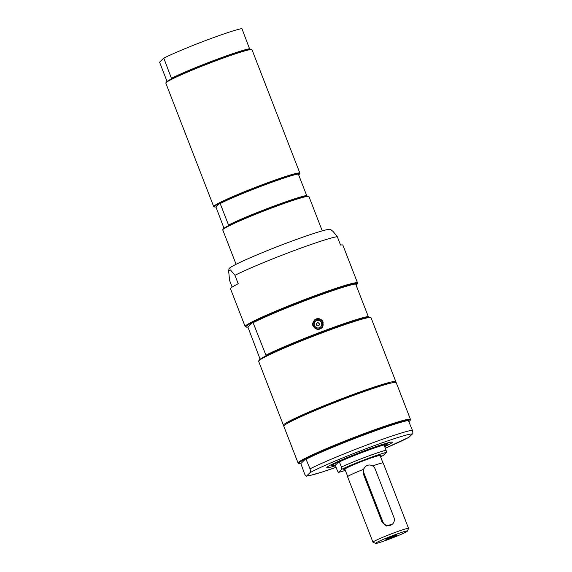 <?xml version="1.0" encoding="UTF-8"?>
<svg xmlns="http://www.w3.org/2000/svg" width="572" height="572" viewBox="0 0 572 572"><rect width="100%" height="100%" fill="white"/><g stroke="black" fill="none" stroke-linecap="round" stroke-linejoin="round"><path stroke-width="0.86" d="M214.479 206.964L213.828 206.678A46.218 2.796 -21.2 0 1 213.692 206.549L165.823 83.14A46.218 2.796 -21.2 0 1 165.837 82.947L166.123 82.304A45.71 2.76 -21.2 0 1 171.621 78.829A45.71 2.76 -21.2 0 1 213.828 61.047A45.71 2.76 -21.2 0 1 249.757 49.306A45.71 2.76 -21.2 0 1 251.208 49.299L251.852 49.585A46.218 2.796 -21.2 0 1 251.995 49.714L299.864 173.13A46.218 2.796 -21.2 0 1 299.842 173.316L299.556 173.959A45.71 2.76 158.8 0 0 297.991 173.652A45.71 2.76 158.8 0 0 262.055 185.392A45.71 2.76 158.8 0 0 219.848 203.182A45.71 2.76 158.8 0 0 214.479 206.964A45.71 2.76 158.8 0 0 215.93 206.957L223.981 228.221M165.837 82.947A46.218 2.796 -21.2 0 1 214.064 61.461A46.218 2.796 -21.2 0 1 251.852 49.585M167.045 81.431L159.574 62.176L163.785 58.122L171.621 78.829M249.757 49.306L241.92 28.6A46.218 2.796 -21.2 0 0 205.906 40.426A46.218 2.796 -21.2 0 0 163.785 58.122M171.579 78.228A46.218 2.796 -21.2 0 1 213.699 60.525A46.218 2.796 -21.2 0 1 249.714 48.699M213.692 206.549A46.218 2.796 -21.2 0 1 255.763 187.237A46.218 2.796 -21.2 0 1 299.864 173.13M322.258 230.873L308.93 196.503A46.218 2.796 158.8 0 0 308.787 196.375A46.218 2.796 158.8 0 0 264.829 210.61A46.218 2.796 158.8 0 0 222.773 229.737A46.218 2.796 158.8 0 0 222.758 229.923L236.086 264.3M308.787 196.375L308.144 196.089A45.71 2.76 158.8 0 0 306.692 196.096A45.71 2.76 158.8 0 0 270.763 207.836A45.71 2.76 158.8 0 0 228.557 225.618A45.71 2.76 158.8 0 0 223.059 229.093L222.773 229.737M298.634 174.832A45.71 2.76 158.8 0 0 299.278 174.317A45.71 2.76 158.8 0 0 299.556 173.959M215.93 206.957L219.848 203.182L220.177 203.51L228.514 225.018A46.218 2.796 -21.2 0 1 270.635 207.314A46.218 2.796 -21.2 0 1 306.649 195.488L298.312 173.988A46.218 2.796 158.8 0 0 262.298 185.807A46.218 2.796 158.8 0 0 220.177 203.51M228.514 225.018L228.557 225.618M306.692 196.096L306.649 195.488M232.146 287.094L229.579 280.48L228.664 270.964L229 268.79A54.476 3.289 -21.2 0 1 285.886 243.357A54.476 3.289 -21.2 0 1 330.523 229.415L333.118 231.496L337.28 236.636L340.54 245.052A60.282 3.639 -21.2 0 1 342.893 245.173L357.543 282.947A60.282 3.639 -21.2 0 1 357.521 283.19L357.178 283.969A59.674 3.604 158.8 0 0 355.241 283.555A59.674 3.604 158.8 0 0 308.222 298.899A59.674 3.604 158.8 0 0 252.917 322.215L265.93 355.148A60.282 3.639 -21.2 0 1 321.128 331.932A60.282 3.639 -21.2 0 1 368.246 316.48L355.627 283.948A60.282 3.639 158.8 0 0 308.508 299.392A60.282 3.639 158.8 0 0 253.31 322.615M228.664 270.964L230.502 269.941L234.956 275.304A60.282 3.639 -21.2 0 1 290.154 252.08A60.282 3.639 -21.2 0 1 337.28 236.636M234.956 275.304L238.224 283.719A60.282 3.639 -21.2 0 0 230.881 288.066A60.282 3.639 -21.2 0 0 230.495 288.774L245.145 326.548A60.282 3.639 -21.2 0 1 245.531 325.833A60.282 3.639 -21.2 0 1 304.054 299.8A60.282 3.639 -21.2 0 1 357.543 282.947M246.103 327.048A59.674 3.604 158.8 0 0 247.883 327.062L252.917 322.215A59.674 3.604 158.8 0 0 246.103 327.048L245.331 326.712A60.282 3.639 -21.2 0 1 245.145 326.548M390.512 383.19A55.434 3.346 158.8 0 0 345.824 397.526A55.434 3.346 158.8 0 0 288.395 422.801M284.155 425.539A60.282 3.639 -21.2 0 1 283.44 425.275A60.282 3.639 -21.2 0 1 283.826 424.567A60.282 3.639 -21.2 0 1 342.349 398.527A60.282 3.639 -21.2 0 1 395.838 381.681A60.282 3.639 -21.2 0 1 395.488 382.353M395.838 381.681L371.035 317.725A60.282 3.639 158.8 0 0 370.856 317.56A60.282 3.639 158.8 0 0 315.844 335.228A60.282 3.639 158.8 0 0 259.023 360.617A60.282 3.639 158.8 0 0 258.658 361.082A60.282 3.639 158.8 0 0 258.637 361.325L283.44 425.275M323.166 322.172L321.907 328.056L314.121 327.885L314.243 320.098L316.087 318.933C319.305 318.075 321.664 319.155 323.166 322.172M355.627 283.948L355.241 283.555M356.056 285.042A59.674 3.604 158.8 0 0 356.814 284.427A59.674 3.604 158.8 0 0 357.178 283.969M370.856 317.56L370.077 317.224A59.674 3.604 158.8 0 0 368.296 317.21A59.674 3.604 158.8 0 0 321.278 332.554A59.674 3.604 158.8 0 0 265.973 355.877A59.674 3.604 158.8 0 0 259.002 360.303L258.658 361.082M260.124 359.23L247.883 327.062M265.93 355.148L265.973 355.877M368.296 317.21L368.246 316.48M321.686 328.264A5.527 5.455 46.1 0 0 315.637 319.362A5.527 5.455 46.1 0 0 314.028 320.32M312.727 325.361A5.026 4.962 -133.9 0 1 314.15 320.885L314.464 320.585C317.796 318.332 320.506 318.954 322.601 322.444C323.287 324.481 322.894 326.276 321.428 327.82A5.026 4.962 -133.9 0 1 313.749 326.855A5.026 4.962 -133.9 0 1 316.13 319.526A5.026 4.962 -133.9 0 1 321.428 327.82L321.114 328.128A5.026 4.962 -133.9 0 1 316.952 329.443M318.876 325.468A1.559 1.537 46.1 0 0 317.181 322.951A1.559 1.537 46.1 0 0 316.724 323.223M316.588 320.627A3.818 3.775 -133.9 0 1 321.507 322.844A3.818 3.775 -133.9 0 1 319.348 327.735A3.818 3.775 -133.9 0 1 314.436 325.518A3.818 3.775 -133.9 0 1 316.588 320.627M318.418 325.74A1.559 1.537 -133.9 0 1 316.774 323.166A1.559 1.537 -133.9 0 1 319.155 323.466A1.559 1.537 -133.9 0 1 318.418 325.74M335.442 465.765A35.164 2.124 -21.2 0 1 326.805 467.617A35.164 2.124 -21.2 0 1 363.513 451.122A35.164 2.124 -21.2 0 1 392.371 442.185A35.164 2.124 -21.2 0 1 384.741 446.646M299.049 463.556A59.674 3.604 -21.2 0 1 305.863 458.723L310.024 468.84C310.682 471.407 310.71 472.665 310.103 472.615L306.749 475.847C306.499 476.719 305.798 476.111 304.647 474.016L300.836 463.563A59.674 3.604 -21.2 0 1 299.049 463.556L298.277 463.213A60.282 3.639 -21.2 0 1 298.091 463.048L283.805 426.212A60.282 3.639 -21.2 0 1 346.732 397.933A60.282 3.639 -21.2 0 1 396.203 382.611L410.489 419.455A60.282 3.639 -21.2 0 1 410.467 419.698L410.124 420.47A59.674 3.604 -21.2 0 1 409.001 421.55M298.091 463.048A60.282 3.639 -21.2 0 1 361.018 434.777A60.282 3.639 -21.2 0 1 410.489 419.455M300.836 463.563L305.863 458.723A59.674 3.604 -21.2 0 1 361.168 435.399A59.674 3.604 -21.2 0 1 408.186 420.055A59.674 3.604 -21.2 0 1 410.124 420.47M409.066 437.187A57.264 3.461 -21.2 0 1 385.342 448.205L408.887 437.323L412.426 433.955C413.034 434.005 413.005 432.747 412.348 430.173L408.186 420.055M306.749 475.847L310.467 475.368L322.25 471.986L336.05 467.331A57.264 3.461 -21.2 0 1 306.749 475.847M306.256 459.116A60.282 3.639 -21.2 0 1 361.454 435.893A60.282 3.639 -21.2 0 1 408.572 420.449M380.244 455.934A20.091 1.216 158.8 0 0 381.159 455.062A20.091 1.216 158.8 0 0 362.047 461.246A20.091 1.216 158.8 0 0 343.765 469.562A20.091 1.216 158.8 0 0 345.03 469.598M341.77 469.269L338.56 472.365L337.43 470.878L335.335 465.186A29.637 1.787 -21.2 0 1 332.046 465.701A29.637 1.787 -21.2 0 1 339.182 461.482L341.448 467.009L341.77 469.269A28.078 1.695 -21.2 0 1 386.415 452.395L386.093 450.143L383.833 444.616A29.637 1.787 -21.2 0 1 387.208 444.301A29.637 1.787 -21.2 0 1 384.527 446.096M386.415 452.395L383.204 455.491A28.078 1.695 -21.2 0 1 380.552 456.721M345.331 470.384A28.078 1.695 -21.2 0 1 338.56 472.365M335.335 465.186L339.182 461.482A29.637 1.787 -21.2 0 1 362.891 451.716A29.637 1.787 -21.2 0 1 383.833 444.616M339.432 461.826A30.087 1.816 -21.2 0 1 384.084 444.952M341.448 467.009A30.087 1.816 -21.2 0 1 386.093 450.143M332.046 465.701L331.46 465.444A30.087 1.816 -21.2 0 1 331.367 465.358A30.087 1.816 -21.2 0 1 336.844 462.04M381.195 444.837A30.087 1.816 -21.2 0 1 387.473 443.6A30.087 1.816 -21.2 0 1 387.466 443.722L387.208 444.301M390.826 537.823A6.027 0.365 -21.2 0 1 385.878 539.346A6.027 0.365 -21.2 0 1 391.37 536.836A6.027 0.365 -21.2 0 1 397.111 534.984A6.027 0.365 -21.2 0 1 390.826 537.823M375.625 543.4A17.081 1.03 -21.2 0 1 375.682 543.15A17.081 1.03 -21.2 0 1 392.749 535.592A17.081 1.03 -21.2 0 1 407.414 531.073A17.081 1.03 -21.2 0 1 407.314 531.202A17.081 1.03 -21.2 0 1 391.212 538.395A17.081 1.03 -21.2 0 1 375.625 543.4L373.037 542.263A19.09 1.151 -21.2 0 1 372.98 542.213L347.59 476.762A19.09 1.151 -21.2 0 1 347.712 476.54A19.09 1.151 -21.2 0 1 363.299 469.44L363.277 473.766L382.139 522.379L386.5 526.033L392.571 523.966A6.027 5.956 46.1 0 0 393.972 517.517L375.11 468.897A6.027 5.956 46.1 0 0 365.351 466.666A6.027 5.956 46.1 0 0 363.949 473.115L382.804 521.736A6.027 5.956 46.1 0 0 392.571 523.966M372.98 542.213A19.09 1.151 -21.2 0 1 373.101 541.984A19.09 1.151 -21.2 0 1 391.634 533.74A19.09 1.151 -21.2 0 1 408.572 528.406A19.09 1.151 -21.2 0 1 408.565 528.485L407.414 531.073M372.644 465.93A19.09 1.151 -21.2 0 1 383.183 462.955L408.572 528.406M347.719 476.533L344.88 469.212A18.89 1.144 -21.2 0 1 345.002 468.99A18.89 1.144 -21.2 0 1 363.334 460.832A18.89 1.144 -21.2 0 1 380.094 455.548L382.94 462.877M365.351 466.666L363.284 469.448M322.436 322.494A4.819 4.762 -133.9 0 1 319.712 328.671A4.819 4.762 -133.9 0 1 313.506 325.868A4.819 4.762 -133.9 0 1 316.23 319.698A4.819 4.762 -133.9 0 1 322.436 322.494M310.103 472.615A57.264 3.461 -21.2 0 1 365.98 448.748A57.264 3.461 -21.2 0 1 412.426 433.955M310.024 468.84A60.282 3.639 -21.2 0 1 365.222 445.617A60.282 3.639 -21.2 0 1 412.348 430.173M363.949 473.115L363.277 473.766M382.804 521.736L382.139 522.379M387.473 443.6L387.244 442.993M331.367 465.358L331.138 464.757M380.108 455.584L380.33 455.09M344.887 469.24L344.401 469.026"/></g></svg>
